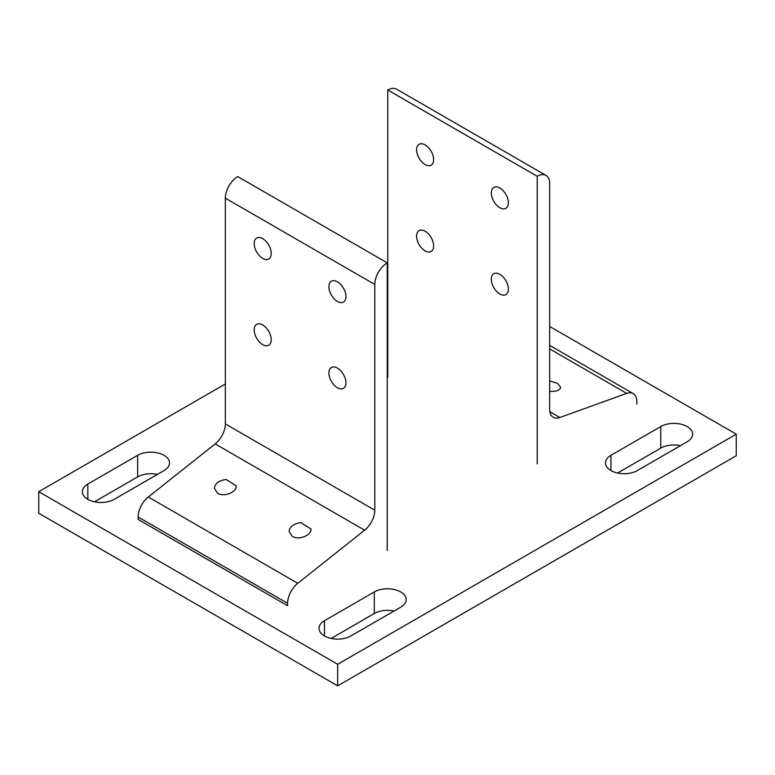 <?xml version="1.0" encoding="UTF-8"?>
<svg xmlns="http://www.w3.org/2000/svg" width="775" height="775" viewBox="0 0 775 775"><rect width="100%" height="100%" fill="white"/><g stroke="black" fill="none" stroke-linecap="round" stroke-linejoin="round"><path stroke-width="1.16" d="M350.881 635.955A18.668 10.782 180 0 1 324.473 635.955A18.668 10.782 180 0 1 319.009 628.331A18.668 10.782 180 0 1 324.473 620.707L374.296 591.945A18.668 10.782 180 0 1 400.704 591.945A18.668 10.782 180 0 1 406.168 599.569A18.668 10.782 180 0 1 400.704 607.193L350.881 635.955M394.029 611.039A18.668 10.782 0 0 0 374.296 613.519L331.148 638.426M114.225 499.323A18.668 10.782 180 0 1 87.827 499.323A18.668 10.782 180 0 1 82.353 491.699A18.668 10.782 180 0 1 87.827 484.075L137.65 455.312A18.668 10.782 180 0 1 164.048 455.312A18.668 10.782 180 0 1 169.522 462.937A18.668 10.782 180 0 1 164.048 470.561L114.225 499.323M157.383 474.416A18.668 10.782 0 0 0 137.65 476.887L94.492 501.803M637.35 470.561A18.668 10.782 180 0 1 610.952 470.561A18.668 10.782 180 0 1 605.478 462.937A18.668 10.782 180 0 1 610.952 455.312L660.775 426.55A18.668 10.782 180 0 1 687.173 426.55A18.668 10.782 180 0 1 692.647 434.174A18.668 10.782 180 0 1 687.173 441.798L637.35 470.561M680.508 445.644A18.668 10.782 0 0 0 660.775 448.124L617.617 473.041M387.752 337.086A18.668 10.782 180 0 1 387.248 337.086M387.248 311.211L387.752 310.92M387.752 332.494L387.248 332.775M549.669 326.449L736.25 434.174L337.677 664.282L38.75 491.699L225.331 383.983M38.75 491.699L38.75 513.273L337.677 685.856L736.25 455.748L736.25 434.174M337.677 685.856L337.677 664.282M387.248 290.499L387.752 290.208M225.331 198.167A17.612 10.172 -60 0 1 228.983 185.893A17.612 10.172 -60 0 1 237.789 176.593L387.248 262.89A17.612 10.172 120 0 0 378.442 272.18A17.612 10.172 120 0 0 374.8 284.454L374.8 510.202A17.612 10.172 -60 0 1 371.923 521.042A17.612 10.172 -60 0 1 364.637 530.197L297.765 583.294A17.612 10.172 120 0 0 290.48 592.458A17.612 10.172 120 0 0 287.612 603.299L287.612 605.74L138.144 519.453L138.144 517.002A17.612 10.172 -60 0 1 141.011 506.162A17.612 10.172 -60 0 1 148.306 497.007L215.169 443.91A17.612 10.172 120 0 0 222.464 434.746A17.612 10.172 120 0 0 225.331 423.906L225.331 198.167L374.8 284.454M254.181 243.583A12.051 6.956 -120 0 0 259.441 255.711A12.051 6.956 -120 0 0 268.722 258.937A12.051 6.956 -120 0 0 271.221 253.425A12.051 6.956 -120 0 0 265.961 241.296A12.051 6.956 -120 0 0 256.67 238.07A12.051 6.956 -120 0 0 254.181 243.583M328.91 286.731A12.051 6.956 -120 0 0 334.17 298.859A12.051 6.956 -120 0 0 343.451 302.085A12.051 6.956 -120 0 0 345.95 296.573A12.051 6.956 -120 0 0 340.69 284.444A12.051 6.956 -120 0 0 331.409 281.218A12.051 6.956 -120 0 0 328.91 286.731M328.91 373.027A12.051 6.956 -120 0 0 334.17 385.146A12.051 6.956 -120 0 0 343.451 388.382A12.051 6.956 -120 0 0 345.95 382.86A12.051 6.956 -120 0 0 340.69 370.741A12.051 6.956 -120 0 0 331.409 367.505A12.051 6.956 -120 0 0 328.91 373.027M254.181 329.879A12.051 6.956 -120 0 0 259.441 342.007A12.051 6.956 -120 0 0 268.722 345.233A12.051 6.956 -120 0 0 271.221 339.712A12.051 6.956 -120 0 0 265.961 327.593A12.051 6.956 -120 0 0 256.67 324.367A12.051 6.956 -120 0 0 254.181 329.879M292.291 536.397C298.637 540.485 311.482 535.438 311.056 529.034L300.845 522.631C293.783 523.59 289.86 526.516 289.075 531.417L292.291 536.397M217.562 493.258C223.907 497.337 236.753 492.29 236.327 485.896L226.116 479.483C219.044 480.442 215.121 483.368 214.336 488.269L217.562 493.258M387.248 550.531L387.248 262.89M537.211 463.954L537.211 176.303L387.752 90.016A17.612 10.172 120 0 1 396.558 89.144L546.017 175.431A17.612 10.172 -60 0 1 549.669 183.501L549.669 409.239A17.612 10.172 120 0 0 552.536 416.766A17.612 10.172 120 0 0 553.321 417.299A17.612 10.172 120 0 0 559.831 417.502L626.694 393.39A17.612 10.172 -60 0 1 633.204 393.593A17.612 10.172 -60 0 1 633.989 394.136A17.612 10.172 -60 0 1 636.856 401.663L636.856 404.104M537.211 176.303A17.612 10.172 -60 0 1 546.017 175.431L396.558 89.144M433.632 159.65A12.051 6.956 60 0 1 431.142 165.162A12.051 6.956 60 0 1 421.852 161.936A12.051 6.956 60 0 1 416.592 149.817A12.051 6.956 60 0 1 419.091 144.295A12.051 6.956 60 0 1 428.372 147.531A12.051 6.956 60 0 1 433.632 159.65M508.371 202.798A12.051 6.956 60 0 1 505.872 208.31A12.051 6.956 60 0 1 496.591 205.084A12.051 6.956 60 0 1 491.331 192.956A12.051 6.956 60 0 1 493.82 187.443A12.051 6.956 60 0 1 503.111 190.669A12.051 6.956 60 0 1 508.371 202.798M508.371 289.094A12.051 6.956 60 0 1 505.872 294.607A12.051 6.956 60 0 1 496.591 291.381A12.051 6.956 60 0 1 491.331 279.252A12.051 6.956 60 0 1 493.82 273.74A12.051 6.956 60 0 1 503.111 276.966A12.051 6.956 60 0 1 508.371 289.094M433.632 245.946A12.051 6.956 60 0 1 431.142 251.458A12.051 6.956 60 0 1 421.852 248.233A12.051 6.956 60 0 1 416.592 236.104A12.051 6.956 60 0 1 419.091 230.592A12.051 6.956 60 0 1 428.372 233.818A12.051 6.956 60 0 1 433.632 245.946M549.669 380.971L557.438 383.315L560.664 387.316C559.996 390.368 556.334 391.685 549.669 391.278M387.752 90.016L387.752 377.657M374.296 613.519L374.296 591.945M137.65 476.887L137.65 455.312M660.775 448.124L660.775 426.55M610.952 470.561L610.952 455.312M87.827 499.323L87.827 484.075M324.473 635.955L324.473 620.707M138.144 517.002L287.612 603.299M148.306 497.007L297.765 583.294M215.169 443.91L364.637 530.197M225.331 423.906L374.8 510.202M549.669 348.915L626.694 393.39M549.882 411.767L559.831 417.502M549.669 345.369L633.204 393.593"/></g></svg>
